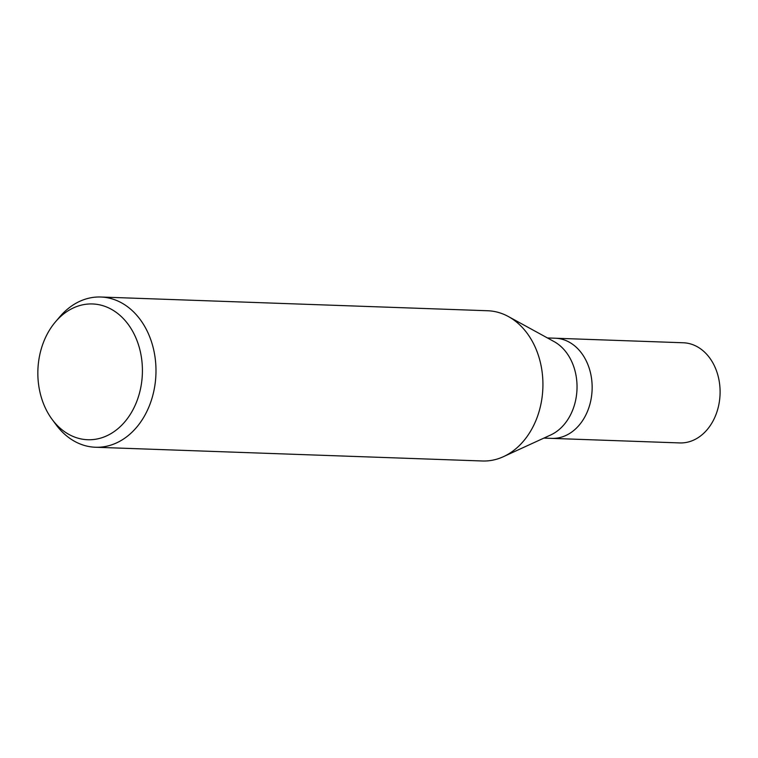 <?xml version="1.0" encoding="UTF-8"?>
<svg xmlns="http://www.w3.org/2000/svg" width="758" height="758" viewBox="0 0 758 758"><rect width="100%" height="100%" fill="white"/><g stroke="black" fill="none" stroke-linecap="round" stroke-linejoin="round"><path stroke-width="1.14" d="M508.646 316.683L554.022 341.555A50.104 38.554 92 0 1 576.999 389.138A50.104 38.554 92 0 1 550.706 434.969L503.682 456.553M547.437 337.945L555.358 338.229A50.104 38.554 92 0 1 592.15 387.84A50.104 38.554 92 0 1 554.629 438.342A50.104 38.554 92 0 1 551.805 438.38L543.884 438.096M55.542 321.771L59.854 316.721A75.165 57.835 92 0 1 96.56 297.06A75.165 57.835 92 0 1 100.795 297.013A75.165 57.835 92 0 1 155.987 371.429A75.165 57.835 92 0 1 99.705 447.192A75.165 57.835 92 0 1 95.461 447.248A75.165 57.835 92 0 1 56.026 424.679L52.075 419.335A67.926 52.264 92 0 1 55.542 321.771A67.926 52.264 92 0 1 88.714 304.005A67.926 52.264 92 0 1 142.4 368.72A67.926 52.264 92 0 1 91.557 439.687A67.926 52.264 92 0 1 52.075 419.335M100.795 297.013L487.735 310.752A75.165 57.835 92 0 1 542.927 385.168A75.165 57.835 92 0 1 486.645 460.94A75.165 57.835 92 0 1 482.401 460.987L95.461 447.248M555.576 338.239L683.309 342.768A50.113 38.554 92 0 1 720.1 392.379A50.113 38.554 92 0 1 682.579 442.89A50.113 38.554 92 0 1 679.755 442.928L552.014 438.389"/></g></svg>
